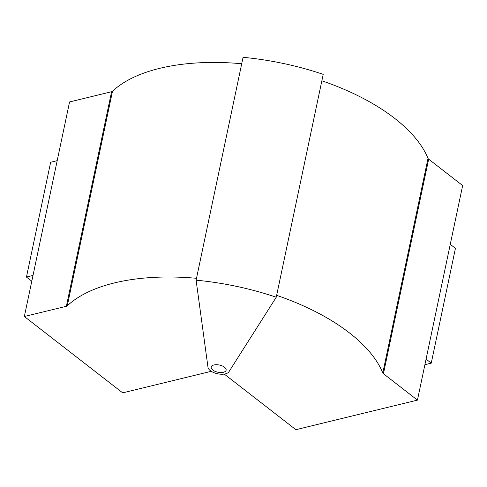 <?xml version="1.0" encoding="UTF-8"?>
<svg xmlns="http://www.w3.org/2000/svg" width="487" height="487" viewBox="0 0 487 487"><rect width="100%" height="100%" fill="white"/><g stroke="black" fill="none" stroke-linecap="round" stroke-linejoin="round"><path stroke-width="0.73" d="M210.341 370.656A10.891 5.254 -168.1 0 0 220.8 374.205A10.891 5.254 -168.1 0 0 228.957 371.751L276.251 297.222L323.216 74.359A174.529 84.178 -168.1 0 0 243.068 57.314L196.103 280.177L207.986 367.289A10.891 5.254 -168.1 0 0 210.341 370.656M224.257 374.083L295.889 429.686L417.438 400.113L462.65 185.553L428.657 159.164L383.439 373.724A3.269 1.577 11.9 0 1 382.8 372.951A169.847 81.919 -168.1 0 0 276.646 295.347M417.438 400.113L383.439 373.724M382.8 372.951L428.012 158.397A169.847 81.919 -168.1 0 0 321.864 80.787M428.012 158.397A3.269 1.577 -168.1 0 0 428.657 159.164M276.251 297.222A174.529 84.178 -168.1 0 0 196.103 280.177M450.268 244.31L455.43 248.364L431.238 363.156L424.908 364.66M431.238 363.156L426.076 359.102M31.795 281.169L26.45 277.066L50.642 162.274L57.198 160.643M26.45 277.066L33.006 275.435M211.261 371.301L122.694 392.857L24.35 316.513L66.366 306.293L111.578 91.733A3.269 1.577 -168.1 0 0 112.485 91.288A169.847 81.919 11.9 0 1 241.716 63.736M111.578 91.733L69.562 101.953L24.35 316.513M112.485 91.288L67.273 305.848A169.847 81.919 11.9 0 1 196.498 278.296M67.273 305.848A3.269 1.577 11.9 0 1 66.366 306.293M213.951 364.97A7.622 3.677 -168.1 0 0 211.212 367.058A7.622 3.677 -168.1 0 0 215.102 371.35A7.622 3.677 -168.1 0 0 223.381 372.293A7.622 3.677 -168.1 0 0 226.126 370.205A7.622 3.677 -168.1 0 0 222.236 365.914A7.622 3.677 -168.1 0 0 213.951 364.97"/></g></svg>
